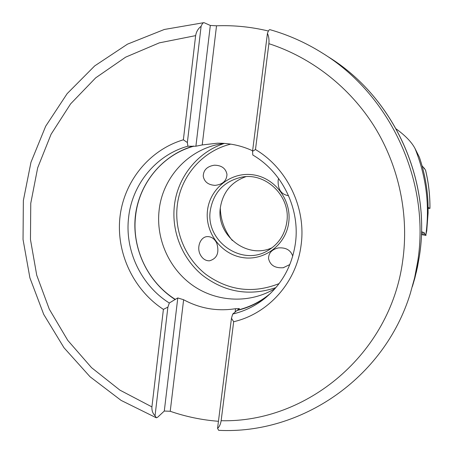 <?xml version="1.0" encoding="UTF-8"?>
<svg xmlns="http://www.w3.org/2000/svg" width="453" height="453" viewBox="0 0 453 453"><rect width="100%" height="100%" fill="white"/><g stroke="black" fill="none" stroke-linecap="round" stroke-linejoin="round"><path stroke-width="0.68" d="M428.045 208.289L429.959 208.403L428.034 207.372M426.635 231.183L425.86 234.892C429.857 205.305 426.245 176.517 415.027 148.527C411.76 142.253 405.497 135.73 396.233 128.969M426.709 231.194L428.096 213.012L428.028 203.171C427.343 187.48 424.461 172.174 419.387 157.248L415.027 148.527M421.511 231.743L424.274 232.7L424.897 234.178L425.86 234.892M421.449 233.674L424.897 234.178M426.03 235.43L421.42 234.586M218.448 421.29C201.919 420.016 185.843 416.681 170.226 411.279L164.292 411.041L177.791 297.944L183.624 299.739L170.226 411.279M193.522 146.285L195.9 146.217L210.317 25.453L204.014 22.65C203.035 22.678 202.066 23.896 201.109 26.302L187.361 142.531L187.887 146.189L193.522 146.285C162.338 154.892 138.946 183.658 135.583 216.007C131.687 248.306 147.791 282.208 175.294 299.371L169.32 303.012L167.887 307.14L155.039 415.769L156.393 417.796L157.644 417.241L164.292 411.041M175.294 299.371L177.791 297.944M183.624 299.739C200 308.572 217.31 311.556 235.554 308.708L239.422 308.572L237.446 310.118C249.156 307.315 259.756 302.077 269.235 294.41L270.651 293.221M224.688 143.431C190.549 147.044 162.599 176.279 159.111 210.339C155.792 239.348 169.45 269.456 193.476 285.934C217.508 302.366 250.215 303.708 275.124 288.51M235.113 312.168L235.554 308.708M218.697 430.339L217.553 428.368L231.46 318.272L232.717 314.048L237.446 310.118M267.972 295.718C258.776 302.825 248.589 307.706 237.412 310.367M232.717 314.048C244.762 311.188 255.656 305.809 265.396 297.921C282.055 283.935 292.049 265.792 295.379 243.493C300.322 209.122 282.547 172.299 252.814 155.028L252.542 151.347L267.434 33.426C268.346 30.73 269.201 29.479 269.999 29.683M210.317 25.453L216.528 25.798C233.895 25.142 251.194 26.886 268.419 31.025M216.528 25.798L202.219 144.937L217.327 143.21C229.529 143.04 241.29 145.566 252.615 150.781M195.9 146.217L202.219 144.937M187.361 142.531L183.369 139.807L195.639 35.628C196.342 31.659 198.165 28.55 201.109 26.302M183.369 139.807C149.156 150.005 123.907 181.517 119.949 217.18C116.03 252.865 133.414 289.852 163.403 309.376L151.919 406.902C151.71 410.543 152.752 413.498 155.039 415.769M169.32 303.012C141.149 285.435 124.632 250.696 128.595 217.604C132.016 184.456 155.957 154.983 187.887 146.189M163.403 309.376L167.887 307.14M175.26 299.614C147.757 282.157 131.727 248.465 135.368 215.973C139.02 183.505 162.304 154.937 193.55 146.03M268.884 43.669C311.59 57.474 349.982 87.384 374.699 127.072C399.178 166.908 409.218 215.43 402.66 261.126C390.197 354.303 306.641 422.887 221.138 420.718L233.674 321.726C268.233 313.759 296.409 282.576 301.064 245.333C306.421 208.233 287.423 168.437 255.481 149.524L268.884 43.669C269.252 39.592 268.771 36.178 267.434 33.426M221.138 420.718C220.537 424.342 219.343 426.89 217.553 428.368M233.674 321.726L231.46 318.272M252.542 151.347L255.481 149.524M203.233 176.166C204.309 181.885 208.261 184.954 215.096 185.362C222.683 184.53 226.647 180.872 226.976 174.377C225.787 168.386 221.613 165.328 214.445 165.192C207.197 166.296 203.459 169.949 203.233 176.166M278.589 178.454L278.136 180.504C277.825 189.473 281.302 194.535 288.555 195.696M292.734 256.132C290.696 250.096 285.911 247.361 278.391 247.916C271.919 249.416 268.635 252.944 268.533 258.499C270.084 265.248 274.999 268.323 283.278 267.723L289.835 264.546M209.405 260.826C217.083 258.629 219.535 252.734 216.761 243.148C214.546 238.759 211.432 236.574 207.412 236.596C200.492 236.693 196.342 247.253 200.277 254.637C202.491 258.771 205.537 260.832 209.405 260.826M245.803 176.704C231.37 181.936 222.893 192.214 220.373 207.548C215.855 235.232 247.106 259.733 272.219 247.666M220.294 208.193C220.702 220.305 224.711 231.081 232.327 240.515M423.549 167.678L425.475 169.954C428.538 182.604 430.022 195.413 429.925 208.369M429.959 208.403C430.061 195.566 428.612 182.87 425.61 170.328L425.475 169.954M424.042 168.108L422.066 165.821M421.494 232.293L424.274 232.7M419.393 256.149C431.647 179.677 393.351 96.608 327.915 56.619C393.527 96.8 431.624 179.507 419.416 256.064L417.456 267.111L414.88 277.995L412.383 286.568L416.483 271.534L419.393 256.149M218.85 430.344C300.905 434.478 384.099 378.685 410.271 293.635L414.625 277.763L417.706 261.511C430.514 181.596 390.424 94.637 322.072 52.882C305.662 42.622 288.312 34.892 270.039 29.694M151.919 406.902L119.909 390.135L91.563 367.677L67.774 340.379L49.303 309.201L36.727 275.203L30.464 239.512L30.759 203.312L37.673 167.825L51.064 134.281L70.594 103.89L95.708 77.825L125.623 57.169L159.337 42.854L195.639 35.628M224.11 143.499C197.287 152.287 177.474 177.491 174.388 205.594C171.387 231.653 182.321 258.725 202.587 275.356C224.954 292.349 249.388 296.443 275.888 287.627M279.11 283.601C253.199 293.81 228.85 290.781 206.075 274.512C185.504 258.55 174.229 231.653 177.231 205.764C180.373 176.63 202.27 150.928 230.77 144.133M288.714 222.553C291.851 200.215 274.903 177.678 252.995 174.807C231.132 171.602 209.999 188.397 207.508 210.322C204.705 232.208 220.928 254.207 242.514 257.542C264.054 261.2 285.911 244.948 288.714 222.553M268.204 250.373C242.089 267.021 205.22 241.206 210.3 210.481C213.476 192.491 223.839 181.398 241.398 177.208C265.9 171.981 291.019 196.483 286.817 222.038C284.858 234.512 278.652 243.952 268.204 250.373L268.674 250.09M419.399 157.276C424.467 172.185 427.343 187.48 428.028 203.154M269.235 294.41L270.35 293.482M203.844 22.661L164.337 29.468L127.491 44.151L94.711 65.895L67.14 93.652L45.679 126.228L30.957 162.31L23.358 200.526L23.041 239.518L29.921 277.921L43.731 314.416L63.998 347.757L90.056 376.766L121.07 400.378L156.019 417.655M265.396 297.921L266.54 296.964M215.096 185.362L214.654 185.362M278.136 180.504L278.289 179.62M283.278 267.723L283.754 267.627M200.277 254.637L201.092 256.064M423.51 167.633L424.569 168.448"/></g></svg>
